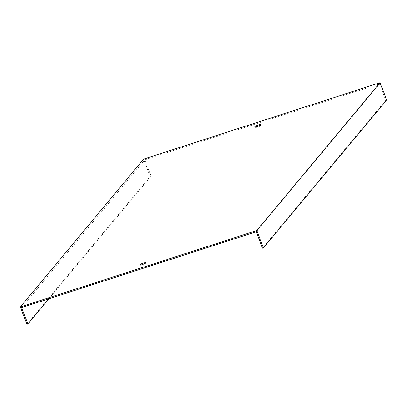 <?xml version="1.0" encoding="UTF-8"?>
<svg xmlns="http://www.w3.org/2000/svg" width="407" height="407" viewBox="0 0 407 407"><rect width="100%" height="100%" fill="white"/><g stroke="black" fill="none" stroke-linecap="round" stroke-linejoin="round"><path stroke-width="0.31" stroke-dasharray="2.04 1.53" d="M256.222 231.756L379.487 83.923L385.719 100.341L262.459 248.168M386.65 100.041L385.719 100.341M26.943 324.313L150.203 176.485L143.615 159.132M48.911 298.779L151.134 176.185L150.203 176.485M151.134 176.185L144.897 159.768L379.487 83.923M21.637 307.6L144.897 159.768M143.813 263.99A3.18 0.534 159.2 0 1 145.92 263.726A3.18 0.534 159.2 0 1 142.277 265.659A3.18 0.534 159.2 0 1 139.977 265.985A3.18 0.534 159.2 0 1 141.728 264.784M259.035 125.804A3.18 0.534 159.2 0 1 261.146 125.539A3.18 0.534 159.2 0 1 257.504 127.472A3.18 0.534 159.2 0 1 255.199 127.798A3.18 0.534 159.2 0 1 256.954 126.597M261.146 125.539L260.79 124.603M255.199 127.798L254.843 126.862M145.92 263.726L145.564 262.79M139.977 265.985L139.616 265.049"/><path stroke-width="0.61" d="M48.911 298.779L27.869 324.013L21.637 307.6L256.222 231.756L262.459 248.168L263.385 247.868L386.65 100.041L380.057 82.687L256.797 230.515L263.385 247.868M143.264 263.115A3.18 0.534 -20.8 0 0 139.616 265.049A3.18 0.534 -20.8 0 0 141.921 264.723A3.18 0.534 -20.8 0 0 145.564 262.79A3.18 0.534 -20.8 0 0 143.264 263.115M257.148 126.531A3.18 0.534 -20.8 0 0 260.79 124.603A3.18 0.534 -20.8 0 0 257.626 125.229A3.18 0.534 -20.8 0 0 254.843 126.862A3.18 0.534 -20.8 0 0 257.148 126.531M27.869 324.013L26.943 324.313L20.35 306.959L143.615 159.132L380.057 82.687M20.35 306.959L256.797 230.515M141.728 264.784A3.18 0.534 159.2 0 1 143.813 263.99M256.954 126.597A3.18 0.534 159.2 0 1 259.035 125.804"/></g></svg>
